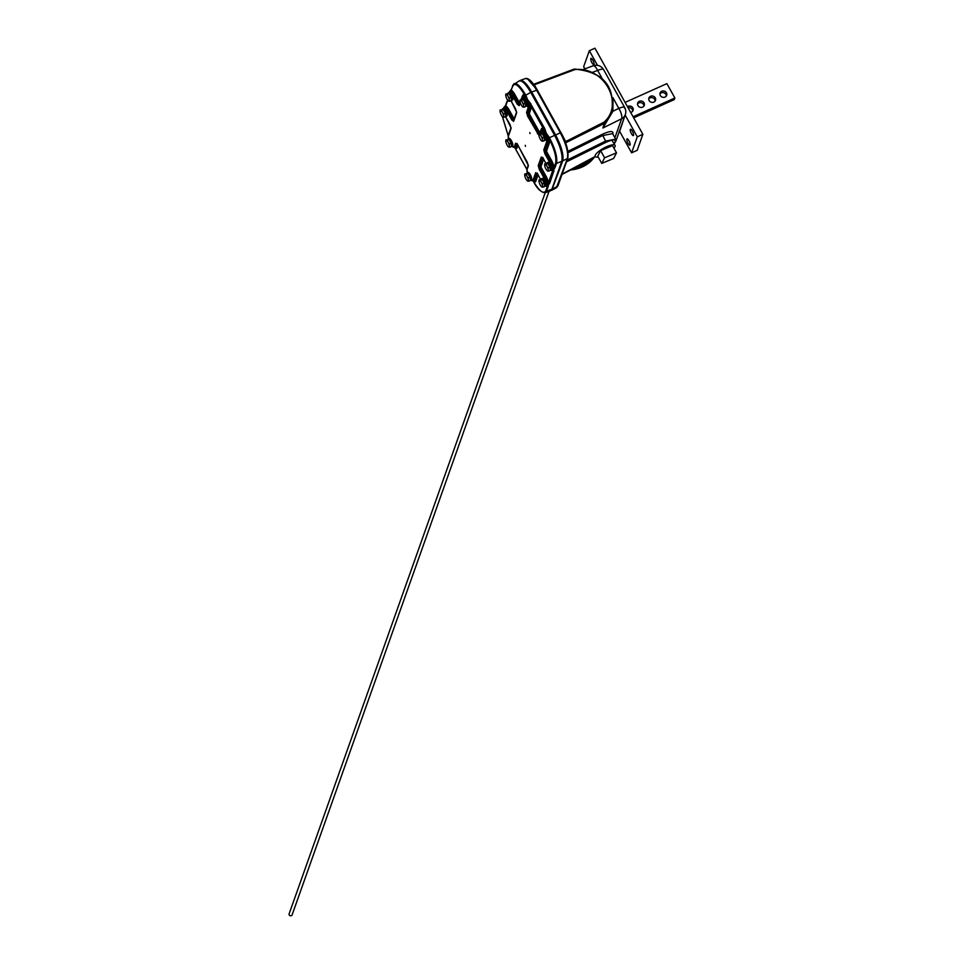 <?xml version="1.0" encoding="UTF-8"?>
<svg xmlns="http://www.w3.org/2000/svg" width="964" height="964" viewBox="0 0 964 964"><rect width="100%" height="100%" fill="white"/><g stroke="black" fill="none" stroke-linecap="round" stroke-linejoin="round"><path stroke-width="1.45" d="M590.812 58.599A3.47 1 65.8 0 1 591.016 58.358A3.47 1 65.8 0 1 593.125 60.66A3.47 1 65.8 0 1 594.065 64.431A3.47 1 65.8 0 1 593.86 64.684A3.47 1 65.8 0 1 591.751 62.383A3.47 1 65.8 0 1 590.812 58.599M630.275 129.513A3.47 1 65.8 0 1 630.48 129.26A3.47 1 65.8 0 1 632.589 131.562A3.47 1 65.8 0 1 633.529 135.334A3.47 1 65.8 0 1 633.324 135.587A3.47 1 65.8 0 1 631.215 133.285A3.47 1 65.8 0 1 630.275 129.513M626.877 139.093A3.47 1 65.8 0 1 627.07 138.852A3.47 1 65.8 0 1 629.191 141.154A3.47 1 65.8 0 1 630.119 144.925A3.47 1 65.8 0 1 629.914 145.178A3.47 1 65.8 0 1 627.805 142.877A3.47 1 65.8 0 1 626.877 139.093M584.859 68.854L583.666 66.697L589.341 50.718L597.499 65.371M625.142 115.053L637.276 136.828L631.601 152.818L637.192 150.3L642.868 134.321L594.933 48.2L589.341 50.718M642.868 134.321L637.276 136.828M631.601 152.818L619.491 131.068M633.685 117.825L674.294 99.581L674.86 97.979L633.095 116.752M625.106 102.401L666.871 83.627L674.86 97.979M666.437 92.797A3.47 3.181 -160.5 0 1 662.34 97.159A3.47 3.181 -160.5 0 1 663.099 90.941A3.47 3.181 -160.5 0 1 666.437 92.797M655.243 97.834A3.47 3.181 -160.5 0 1 651.146 102.196A3.47 3.181 -160.5 0 1 651.905 95.978A3.47 3.181 -160.5 0 1 655.243 97.834M644.036 102.859A3.47 3.181 -160.5 0 1 639.939 107.221A3.47 3.181 -160.5 0 1 640.711 101.003A3.47 3.181 -160.5 0 1 644.036 102.859M627.516 106.739A3.47 3.181 -160.5 0 1 633.083 110.414A3.47 3.181 -160.5 0 1 630.673 112.402M666.269 96.075A3.47 3.181 19.5 0 0 659.966 93.845M655.074 101.112A3.47 3.181 19.5 0 0 648.772 98.87M643.88 106.136A3.47 3.181 19.5 0 0 637.578 103.907M632.685 111.173A3.47 3.181 19.5 0 0 628.094 107.763M529.802 132.538L530.019 133.574L529.802 132.538M525.26 145.335L525.476 146.359L525.26 145.335M542.768 192.246L545.311 192.716L550.528 190.788L551.878 189.209L561.795 161.277C562.916 155.349 560.53 146.721 554.662 135.37L530.742 92.399C525.826 83.964 521.934 80.157 519.066 80.976L512.932 85.133A0.687 0.627 19.5 0 0 512.631 85.459L512.631 85.459A0.687 0.627 19.5 0 0 512.679 85.965C514.933 82.326 519.054 85.531 525.079 95.581L525.729 95.075C520.813 86.64 516.921 82.832 514.053 83.651L511.173 89.592A0.687 0.627 19.5 0 0 511.209 90.086L512.679 85.965M533.381 181.256C536.876 188.474 540.852 192.294 545.323 192.716L548.13 187.004A0.687 0.627 -160.5 0 1 547.251 186.679L545.781 190.812C543.576 194.439 539.491 191.318 533.538 181.461M543.792 149.878L544.865 153.77L545.889 152.975L545.178 150.384L547.877 142.768A1.072 0.976 -160.5 0 1 546.492 142.262L543.792 149.878A1.072 0.976 19.5 0 0 545.178 150.384L550.396 161.012A7.423 2.133 65.8 0 1 552.926 167.965L553.782 169.664L554.71 168.134L554.011 167.953L552.902 170.712A1.024 0.976 -28.8 0 0 553.902 170.749L553.782 169.664L551.998 170.592M545.877 163.386L543.178 158.518L541.25 157.036L538.225 165.555L539.298 169.435L540.322 168.64L544.829 176.677A7.423 2.133 65.8 0 1 547.371 183.63L548.227 185.341L549.263 183.811A1.024 0.819 -139.5 0 1 548.335 183.582L547.444 186.462A0.687 0.651 -13.8 0 0 548.167 186.546L548.227 185.341L546.431 186.269M555.626 163.109A0.687 0.627 -160.5 0 0 556.505 163.422C557.602 157.518 555.228 148.878 549.372 137.527L548.709 138.033C554.396 149.022 556.698 157.373 555.626 163.109L554.155 167.23A0.687 0.627 19.5 0 0 555.035 167.555L556.505 163.422L561.795 161.277M539.442 133.743L541.334 129.779A7.423 2.133 65.8 0 1 541.358 129.766A7.423 2.133 65.8 0 1 543.66 131.116L546.311 133.321L545.25 130.128L544.347 130.429L547.95 136.719L548.444 136.213L546.311 133.321L546.95 137.033A7.423 2.133 65.8 0 1 547.901 142.756L547.877 142.768A7.423 2.133 -114.2 0 0 545.865 134.635A7.423 2.133 -114.2 0 0 541.334 129.779A7.423 2.133 -114.2 0 0 540.937 130.297A1.072 0.976 19.5 0 0 540.551 131.586A6.35 1.82 65.8 0 1 543.455 133.08M554.662 135.37L548.709 138.033M544.865 153.77L549.347 161.819L551.42 160.217A8.483 2.434 -114.2 0 1 554.155 167.23L554.011 167.953A1.072 0.723 171.8 0 0 552.926 167.965M546.95 137.033L547.95 136.719L548.588 137.804A8.483 2.434 -114.2 0 1 549.287 143.25A1.072 0.976 -160.5 0 0 547.901 142.756L545.202 150.372A1.072 0.976 -160.5 0 1 546.588 150.866L549.287 143.25M522.693 96.243A7.423 2.133 65.8 0 1 522.705 96.243A7.423 2.133 65.8 0 1 524.994 97.593L527.645 99.798L526.356 96.52L525.729 96.798L529.188 103.208L529.851 102.473L527.645 99.798L528.284 103.51A7.423 2.133 65.8 0 1 529.248 109.233A1.072 0.976 -160.5 0 1 527.838 108.739L526.561 112.33L527.633 116.21L538.936 135.43M545.359 186.148L546.962 186.221A1.072 1 101.4 0 0 546.925 186.209A1.072 1 101.4 0 0 546.95 186.209A1.072 1 101.4 0 1 547.444 186.462L547.251 186.679A8.483 2.434 -114.2 0 1 546.672 186.293M511.137 89.857L511.462 89.266A0.687 0.627 19.5 0 0 511.173 89.592L509.763 91.363A7.423 2.133 -114.2 0 1 513.812 95.34L512.788 96.147L517.27 104.196L519.186 105.679L520.271 102.642M510.245 91.435L511.209 90.086A8.483 2.434 -114.2 0 1 514.86 94.532L513.812 95.34L519.259 104.498M525.079 95.581L530.742 92.399M539.105 133.9L528.658 115.415L527.947 112.824L529.224 109.245A7.423 2.133 -114.2 0 0 527.2 101.112A7.423 2.133 -114.2 0 0 522.681 96.255L522.765 96.243A1.072 0.976 -160.5 0 0 522.693 95.472A8.483 2.434 -114.2 0 1 525.211 95.81L525.729 96.798A1.072 0.723 139.8 0 1 524.994 97.593M553.938 171.375A1.024 0.94 -160.5 0 1 552.601 170.893L548.492 182.485A1.024 0.94 19.5 0 0 549.817 182.955L553.902 170.749M550.649 170.327L552.468 170.544A1.072 1 101.4 0 0 552.493 170.544A1.072 1 101.4 0 1 552.529 170.544L552.529 170.544A1.072 1 101.4 0 1 552.902 170.712L552.601 170.893A8.483 2.434 -114.2 0 1 552.239 170.628M539.298 169.435L543.78 177.484L545.853 175.882A8.483 2.434 -114.2 0 1 548.492 182.485L548.335 183.582A1.072 0.723 171.8 0 0 547.371 183.63M504.678 107.1L505.269 106.197A1.024 0.807 -142.1 0 1 505.69 105.522L507.823 100.34M505.69 105.522L506.233 104.642A1.024 0.94 19.5 0 0 505.787 105.136L505.787 105.136A1.024 0.94 19.5 0 0 505.859 105.883A8.483 2.434 -114.2 0 1 509.305 110.209L507.221 111.812L511.703 119.861L513.631 121.356L516.656 112.836L515.583 108.944L511.101 100.895A6.35 1.82 65.8 0 1 511.004 100.738L511.101 100.895M531.056 103.992L530.067 104.751L543.624 129.104L544.612 128.345L529.851 102.473M528.284 103.51L529.188 103.208L530.067 104.751A8.483 2.434 -114.2 0 1 530.622 109.727A1.072 0.976 19.5 0 0 529.248 109.233L527.971 112.812L528.682 115.403L539.165 133.863M541.431 129.73A1.072 0.976 19.5 0 0 541.346 128.995A8.483 2.434 -114.2 0 1 543.624 129.104L544.347 130.429A1.072 0.723 139.8 0 1 543.66 131.116M539.84 132.61L539.43 132.08L537.358 133.683M539.43 132.08L529.706 114.608L527.633 116.21M529.706 114.608L529.357 113.318A1.072 0.976 -160.5 0 0 527.971 112.812L527.947 112.824A1.072 0.976 -160.5 0 1 526.561 112.33M541.25 157.036A1.072 0.976 19.5 0 0 542.551 157.554M538.225 165.555A1.072 0.976 19.5 0 0 539.611 166.049L542.575 157.71M542.587 157.722L539.635 166.037L540.346 168.628L539.635 166.037A1.072 0.976 -160.5 0 1 541.021 166.543L543.576 159.337M519.572 104.389A1.072 0.976 19.5 0 0 519.186 105.679M519.247 104.546L518.295 103.389L517.27 104.196M540.43 179.268L537.695 174.339M537.611 174.195L535.695 172.701A1.072 0.976 19.5 0 0 536.984 173.231M516.668 111.872A1.072 0.976 19.5 0 0 516.584 112.053L516.584 112.053A1.072 0.976 19.5 0 0 516.656 112.836M514.017 120.054A1.072 0.976 19.5 0 0 513.559 120.572L513.559 120.572A1.072 0.976 19.5 0 0 513.631 121.356M527.296 172.809A6.35 1.82 65.8 0 1 527.043 169.64L528.32 166.049A1.072 0.976 -160.5 0 1 528.248 165.278L528.248 165.278A1.072 0.976 -160.5 0 1 528.332 165.097M513.679 120.211L512.728 119.066L511.703 119.861M528.32 166.049L527.332 162.326M527.248 162.169L517.608 144.853M517.523 144.696L515.595 143.202A1.072 0.976 19.5 0 0 516.897 143.732M510.101 124.766L505.618 116.716M511.101 127.549A1.072 0.976 19.5 0 0 511.089 128.501L510.016 124.621M505.269 106.197A1.072 1 -78.6 0 1 504.702 106.98A7.423 2.133 65.8 0 1 508.269 111.005L513.704 120.163M503.208 108.583L504.196 107.04A7.423 2.133 -114.2 0 1 508.257 111.017L512.728 119.066L513.776 118.259L509.305 110.209M545.853 175.882L541.37 167.832L540.346 168.628L544.805 176.689A7.423 2.133 -114.2 0 1 546.829 186.245M510.848 90.387A1.072 1 -78.6 0 1 510.269 91.303A7.423 2.133 65.8 0 1 513.836 95.34L518.319 103.377L519.343 102.582L514.86 94.532M551.42 160.217L546.937 152.167L545.889 152.975L550.372 161.024A7.423 2.133 -114.2 0 1 552.396 170.58M552.083 188.631A20.328 5.832 -114.2 0 0 552.348 188.04L562.265 160.096A20.328 5.832 -114.2 0 0 555.469 135.406L531.538 92.424A20.328 5.832 -114.2 0 0 521.934 81.434M562 174.448L591.715 159.18A34.174 31.354 19.5 0 0 593.306 157.53M519.668 80.783L520.211 80.458C523.127 79.988 526.947 83.832 531.67 91.978L555.589 134.96C561.47 146.299 563.844 154.939 562.735 160.855L551.685 190.282L556.421 187.751L557.975 185.775A1.024 0.94 19.5 0 0 557.951 185.112M536.249 88.254L534.333 84.796L574.701 69.649C603.813 65.926 625.009 104.004 603.946 122.187L565.241 141.804M619.78 130.899L625.046 115.343M560.867 132.514L537.309 90.074C532.212 81.338 528.164 77.53 525.139 78.638L525.151 78.638C528.067 78.156 531.887 82 536.599 90.17L560.241 132.658C566.145 143.985 568.519 152.625 567.374 158.554L556.421 187.751M624.997 115.463A2.049 0.711 63.7 0 1 624.997 116.27L625.094 116.222M592.065 158.192L591.715 159.18M561.988 134.478L566.145 142.564L604.428 123.368L602.874 128.019L612.911 111.282L612.152 110.848M611.465 112.872L602.874 127.754M612.935 97.641L618.78 108.378L612.911 111.282L613.008 98.087M583.377 69.408L593.173 65.781A8.543 2.723 69.7 0 1 597.656 70.432L602.09 78.385M618.78 108.378A8.543 2.976 63.7 0 1 621.635 118.741A8.543 7.845 19.5 0 0 625.311 114.608A8.543 8.543 0 0 0 624.72 107.594A8.543 2.35 150.9 0 0 618.78 108.378M615.683 139.165L615.49 141.829L614.116 143.841M568.109 152.649L602.548 135.611L612.586 133.598L615.683 139.141L605.597 141.081L605.934 142.323C614.285 138.659 616.996 139.141 614.068 143.757M534.297 84.808L533.755 84.254L574.303 69.034C602.886 71.541 615.345 85.941 611.694 112.234L611.706 112.21C615.285 86.145 602.862 71.77 574.423 69.095M574.701 69.649L574.231 69.107L574.701 69.649L574.231 69.107L533.911 84.254M603.946 122.187L604.428 123.356L611.694 112.234M565.76 141.334L566.145 142.564M587.534 161.325A33.15 30.414 -160.5 0 1 582.34 164.278A33.15 30.414 -160.5 0 1 579.822 165.29M577.99 166.23A33.15 30.414 19.5 0 0 582.208 164.687A33.15 30.414 19.5 0 0 588.775 160.687M593.643 157.349A34.15 31.342 -160.5 0 1 574.568 167.989M527.79 181.136L527.79 181.136A3.736 1.072 -114.2 0 0 528.284 179.738L528.838 181.208L527.79 181.136A3.736 1.072 -114.2 0 1 527.332 180.858L527.465 180.979M528.32 178.003L528.284 179.738A3.736 1.072 -114.2 0 0 527.019 176.316L528.32 178.003L529.983 177.256L527.971 173.628L524.802 173.966L524.765 175.701L525.26 174.303A3.736 1.072 -114.2 0 0 524.705 175.026A3.736 1.072 -114.2 0 0 524.765 175.701A3.736 1.072 -114.2 0 0 526.031 179.123A3.736 1.072 -114.2 0 0 527.332 180.858M526.308 174.376L527.019 176.316A3.736 1.072 -114.2 0 0 525.26 174.303L527.971 173.628M529.983 177.256L530.501 180.461L528.838 181.208M528.055 173.773A3.362 0.964 65.8 0 1 529.863 176.581A3.362 0.964 65.8 0 1 530.429 179.497A3.362 0.964 65.8 0 1 530.369 179.617M508.859 147.118L508.859 147.118A3.736 1.072 -114.2 0 0 509.353 145.721L509.896 147.191L508.859 147.118A3.736 1.072 -114.2 0 1 508.389 146.841L508.534 146.962M509.39 143.985L509.353 145.721A3.736 1.072 -114.2 0 0 508.088 142.298L509.39 143.985L511.053 143.238L509.04 139.611L505.859 139.949L505.823 141.684L506.329 140.286A3.736 1.072 -114.2 0 0 505.775 141.009A3.736 1.072 -114.2 0 0 505.823 141.684A3.736 1.072 -114.2 0 0 507.088 145.106A3.736 1.072 -114.2 0 0 508.389 146.841M507.365 140.358L508.088 142.298A3.736 1.072 -114.2 0 0 506.329 140.286L509.04 139.611M511.053 143.238L511.571 146.444L509.896 147.191M509.125 139.768A3.362 0.964 65.8 0 1 510.932 142.564A3.362 0.964 65.8 0 1 511.498 145.48A3.362 0.964 65.8 0 1 511.438 145.612M542.045 187.052L542.045 187.052A3.736 1.072 -114.2 0 0 542.539 185.654L543.081 187.137L542.045 187.052A3.736 1.072 -114.2 0 1 541.575 186.787L541.72 186.895M542.575 183.919L542.539 185.654A3.736 1.072 -114.2 0 0 541.274 182.244L542.575 183.919L544.238 183.172L542.226 179.545L539.057 179.882L539.021 181.618L539.515 180.22A3.736 1.072 -114.2 0 0 538.96 180.955A3.736 1.072 -114.2 0 0 539.021 181.618A3.736 1.072 -114.2 0 0 540.286 185.04A3.736 1.072 -114.2 0 0 541.575 186.787M540.551 180.292L541.274 182.244A3.736 1.072 -114.2 0 0 539.515 180.22L542.226 179.545M544.238 183.172L544.756 186.389L543.081 187.137M542.31 179.702A3.362 0.964 65.8 0 1 544.118 182.509A3.362 0.964 65.8 0 1 544.684 185.413A3.362 0.964 65.8 0 1 544.624 185.546M503.136 117.162L503.136 117.162A3.736 1.072 -114.2 0 0 503.63 115.764L504.184 117.234L503.136 117.162A3.736 1.072 -114.2 0 1 502.678 116.885L502.81 117.005M503.666 114.029L503.63 115.764A3.736 1.072 -114.2 0 0 502.365 112.342L503.666 114.029L505.341 113.27L503.316 109.643L500.147 109.98L500.111 111.716L500.605 110.318A3.736 1.072 -114.2 0 0 500.051 111.053A3.736 1.072 -114.2 0 0 500.111 111.716A3.736 1.072 -114.2 0 0 501.376 115.138A3.736 1.072 -114.2 0 0 502.678 116.885M501.654 110.402L502.365 112.342A3.736 1.072 -114.2 0 0 500.605 110.318L503.316 109.643M505.341 113.27L505.847 116.487L504.184 117.234M503.401 109.8A3.362 0.964 65.8 0 1 505.22 112.607A3.362 0.964 65.8 0 1 505.775 115.523A3.362 0.964 65.8 0 1 505.714 115.644M523.066 107.1L523.066 107.1A3.736 1.072 -114.2 0 0 523.56 105.691L524.115 107.173L523.066 107.1A3.736 1.072 -114.2 0 1 522.609 106.823L522.741 106.932M523.597 103.955L523.56 105.691A3.736 1.072 -114.2 0 0 522.295 102.28L523.597 103.955L525.272 103.208L523.247 99.581L520.078 99.919L520.042 101.654L520.536 100.256A3.736 1.072 -114.2 0 0 519.982 100.991A3.736 1.072 -114.2 0 0 520.042 101.654A3.736 1.072 -114.2 0 0 521.307 105.076A3.736 1.072 -114.2 0 0 522.609 106.823M521.584 100.328L522.295 102.28A3.736 1.072 -114.2 0 0 520.536 100.256L523.247 99.581M525.272 103.208L525.778 106.426L524.115 107.173M523.332 99.738A3.362 0.964 65.8 0 1 525.151 102.546A3.362 0.964 65.8 0 1 525.705 105.45A3.362 0.964 65.8 0 1 525.645 105.582M541.997 141.106L541.997 141.106A3.736 1.072 -114.2 0 0 542.503 139.708L543.045 141.19L541.997 141.106A3.736 1.072 -114.2 0 1 541.539 140.84L541.672 140.949M542.527 137.972L542.503 139.708A3.736 1.072 -114.2 0 0 541.238 136.298L542.527 137.972L544.202 137.225L542.178 133.598L539.009 133.936L538.972 135.671L539.466 134.273A3.736 1.072 -114.2 0 0 538.924 135.008A3.736 1.072 -114.2 0 0 538.972 135.671A3.736 1.072 -114.2 0 0 540.238 139.093A3.736 1.072 -114.2 0 0 541.539 140.84M540.515 134.345L541.238 136.298A3.736 1.072 -114.2 0 0 539.466 134.273L542.178 133.598M544.202 137.225L544.708 140.443L543.045 141.19M542.262 133.755A3.362 0.964 65.8 0 1 544.082 136.563A3.362 0.964 65.8 0 1 544.636 139.467A3.362 0.964 65.8 0 1 544.576 139.599M508.811 101.172L508.811 101.172A3.736 1.072 -114.2 0 0 509.305 99.774L509.86 101.244L508.811 101.172A3.736 1.072 -114.2 0 1 508.353 100.895L508.486 101.015M509.341 98.039L509.305 99.774A3.736 1.072 -114.2 0 0 508.04 96.352L509.341 98.039L511.016 97.292L508.992 93.665L505.823 94.002L505.787 95.737L506.281 94.339A3.736 1.072 -114.2 0 0 505.726 95.062A3.736 1.072 -114.2 0 0 505.787 95.737A3.736 1.072 -114.2 0 0 507.052 99.159A3.736 1.072 -114.2 0 0 508.353 100.895M507.329 94.412L508.04 96.352A3.736 1.072 -114.2 0 0 506.281 94.339L508.992 93.665M511.016 97.292L511.523 100.497L509.86 101.244M509.076 93.821A3.362 0.964 65.8 0 1 510.896 96.617A3.362 0.964 65.8 0 1 511.45 99.533A3.362 0.964 65.8 0 1 511.39 99.666M547.721 171.074L547.721 171.074A3.736 1.072 -114.2 0 0 548.215 169.676L548.757 171.146L547.721 171.074A3.736 1.072 -114.2 0 1 547.263 170.797L547.395 170.917M548.251 167.941L548.215 169.676A3.736 1.072 -114.2 0 0 546.95 166.254L548.251 167.941L549.914 167.194L547.901 163.567L544.732 163.892L544.696 165.639L545.19 164.242A3.736 1.072 -114.2 0 0 544.636 164.965A3.736 1.072 -114.2 0 0 544.696 165.639A3.736 1.072 -114.2 0 0 545.961 169.049A3.736 1.072 -114.2 0 0 547.263 170.797M546.239 164.314L546.95 166.254A3.736 1.072 -114.2 0 0 545.19 164.242L547.901 163.567M549.914 167.194L550.432 170.399L548.757 171.146M547.986 163.711A3.362 0.964 65.8 0 1 549.793 166.519A3.362 0.964 65.8 0 1 550.36 169.435A3.362 0.964 65.8 0 1 550.299 169.556M511.932 145.877A4.157 1.193 65.8 0 0 512.559 146.034A4.157 1.193 65.8 0 0 511.498 140.865L510.462 141.575M510.269 141.226L511.113 141.033M510.571 141.274A4.157 1.193 65.8 0 1 511.631 146.444A4.157 1.193 65.8 0 1 511.498 146.48M507.932 139.31A4.157 1.193 65.8 0 1 508.221 138.864A4.157 1.193 65.8 0 1 510.378 140.925M508.847 139.009A4.157 1.193 65.8 0 1 509.149 138.442A4.157 1.193 65.8 0 1 511.306 140.503M506.208 115.921A4.157 1.193 65.8 0 0 506.835 116.066A4.157 1.193 65.8 0 0 505.787 110.896L504.75 111.619M504.558 111.258L505.401 111.077M504.859 111.318A4.157 1.193 65.8 0 1 505.907 116.487A4.157 1.193 65.8 0 1 505.775 116.524M502.22 109.342A4.157 1.193 65.8 0 1 502.497 108.896A4.157 1.193 65.8 0 1 504.654 110.956M503.124 109.053A4.157 1.193 65.8 0 1 503.425 108.486A4.157 1.193 65.8 0 1 505.582 110.547M550.793 169.833A4.157 1.193 65.8 0 0 551.42 169.989A4.157 1.193 65.8 0 0 550.36 164.808L549.335 165.531M549.131 165.169L549.974 164.989M549.432 165.23A4.157 1.193 65.8 0 1 550.492 170.399A4.157 1.193 65.8 0 1 550.36 170.435M546.805 163.265A4.157 1.193 65.8 0 1 547.082 162.808A4.157 1.193 65.8 0 1 549.239 164.868M547.709 162.964A4.157 1.193 65.8 0 1 548.01 162.398A4.157 1.193 65.8 0 1 550.167 164.458M526.139 105.859A4.157 1.193 65.8 0 0 526.766 106.004A4.157 1.193 65.8 0 0 525.717 100.834L524.705 101.473M524.488 101.196L525.332 101.003M524.79 101.256A4.157 1.193 65.8 0 1 525.838 106.426A4.157 1.193 65.8 0 1 525.705 106.45M522.151 99.28A4.157 1.193 65.8 0 1 522.428 98.834A4.157 1.193 65.8 0 1 524.585 100.895M523.054 98.991A4.157 1.193 65.8 0 1 523.356 98.412A4.157 1.193 65.8 0 1 525.513 100.485M545.07 139.876A4.157 1.193 65.8 0 0 545.696 140.021A4.157 1.193 65.8 0 0 544.648 134.852L543.612 135.562M543.419 135.213L544.262 135.02M543.72 135.273A4.157 1.193 65.8 0 1 544.768 140.443A4.157 1.193 65.8 0 1 544.636 140.467M541.081 133.297A4.157 1.193 65.8 0 1 541.358 132.851A4.157 1.193 65.8 0 1 543.527 134.912M541.985 133.008A4.157 1.193 65.8 0 1 542.286 132.43A4.157 1.193 65.8 0 1 544.443 134.49M511.884 99.931A4.157 1.193 65.8 0 0 512.511 100.087A4.157 1.193 65.8 0 0 511.462 94.918L510.426 95.629M510.233 95.267L511.077 95.087M510.534 95.328A4.157 1.193 65.8 0 1 511.583 100.497A4.157 1.193 65.8 0 1 511.45 100.533M507.895 93.363A4.157 1.193 65.8 0 1 508.173 92.918A4.157 1.193 65.8 0 1 510.33 94.978M508.799 93.062A4.157 1.193 65.8 0 1 509.1 92.496A4.157 1.193 65.8 0 1 511.257 94.556M545.118 185.823A4.157 1.193 65.8 0 0 545.745 185.968A4.157 1.193 65.8 0 0 544.684 180.798L543.66 181.509M543.455 181.16L544.298 180.967M543.756 181.22A4.157 1.193 65.8 0 1 544.817 186.389A4.157 1.193 65.8 0 1 544.684 186.413M541.129 179.244A4.157 1.193 65.8 0 1 541.407 178.798A4.157 1.193 65.8 0 1 543.563 180.858M542.033 178.955A4.157 1.193 65.8 0 1 542.334 178.376A4.157 1.193 65.8 0 1 544.491 180.437M530.863 179.894A4.157 1.193 65.8 0 0 531.489 180.051A4.157 1.193 65.8 0 0 530.429 174.882L529.405 175.593M529.2 175.231L530.043 175.05M529.513 175.291A4.157 1.193 65.8 0 1 530.562 180.461A4.157 1.193 65.8 0 1 530.429 180.497M526.874 173.327A4.157 1.193 65.8 0 1 527.151 172.881A4.157 1.193 65.8 0 1 529.308 174.942M527.778 173.026A4.157 1.193 65.8 0 1 528.079 172.46A4.157 1.193 65.8 0 1 530.236 174.52M604.597 157.795L601.753 163.41L613.658 158.433L616.502 152.818L604.597 157.795L600.608 150.625L612.502 145.636L616.502 152.818M601.753 163.41L597.764 156.24L600.608 150.625M598.174 156.987A11.363 3.121 -29.1 0 1 595.198 156.445A11.363 3.121 -29.1 0 1 603.609 148.215A11.363 3.121 -29.1 0 1 615.044 145.383A11.363 3.121 -29.1 0 1 613.935 148.215M545.166 192.764L289.14 913.812A1.579 1.446 19.5 0 0 290.839 915.8A1.579 1.446 19.5 0 0 292.116 914.872L549.022 191.354M551.878 189.209L546.672 191.125A0.687 0.627 -160.5 0 1 545.781 190.812M549.263 183.811L549.817 182.955M549.239 137.298L548.444 136.213M526.356 96.52L525.862 95.303M545.25 130.128L544.612 128.345M508.197 135.767L502.461 116.68M526.862 169.278L514.969 147.914M545.757 137.563A6.35 1.82 65.8 0 1 546.492 142.262M539.852 133.55L540.551 131.586M549.347 161.819A6.35 1.82 65.8 0 1 551.492 167.603M521.042 99.485L522.681 96.255A7.423 2.133 -114.2 0 0 522.283 96.774A1.072 0.976 19.5 0 0 521.898 98.063A6.35 1.82 65.8 0 1 524.091 98.641M526.537 102.69A6.35 1.82 65.8 0 1 527.838 108.739M521.452 99.304L521.898 98.063M543.78 177.484A6.35 1.82 65.8 0 1 546.022 184.57M511.185 101.051L516.584 112.053L513.559 120.572M509.811 92.713A6.35 1.82 65.8 0 1 512.788 96.147M535.695 172.701L532.984 180.316A1.072 0.976 19.5 0 0 534.369 180.81L537.008 173.375L534.393 180.81A1.072 0.976 -160.5 0 1 535.779 181.304L538.008 175.014M527.043 169.64A1.072 0.976 -160.5 0 1 526.971 168.869L527.248 172.833M531.104 180.22L533.911 181.365A7.423 2.133 -114.2 0 0 534.369 180.81L534.393 180.81A7.423 2.133 65.8 0 1 533.936 181.353A7.423 2.133 65.8 0 1 533.923 181.353L534.008 181.316M532.984 180.316A6.35 1.82 65.8 0 1 531.212 180.172M503.666 108.462A6.35 1.82 65.8 0 1 507.221 111.812M515.595 143.202L514.33 146.793A1.072 0.976 19.5 0 0 515.704 147.287L516.921 143.889L515.728 147.275A7.423 2.133 65.8 0 1 515.27 147.829A7.423 2.133 -114.2 0 0 515.704 147.287L515.728 147.275A1.072 0.976 19.5 0 1 517.114 147.781L517.921 145.516M508.498 138.732A6.35 1.82 65.8 0 1 508.389 136.117A1.072 0.976 -160.5 0 1 508.305 135.334L508.438 138.756M514.33 146.793A6.35 1.82 65.8 0 1 512.137 146.215M508.389 136.117L511.089 128.501M541.37 167.832L541.021 166.543M546.937 152.167L546.588 150.866M529.357 113.318L530.622 109.727M541.346 128.995L540.985 130.032M522.693 95.472L522.319 96.508M533.755 181.413A8.483 2.434 -114.2 0 0 535.779 181.304M512.065 146.251L515.246 147.841A7.423 2.133 65.8 0 1 515.258 147.829L515.342 147.793M515.089 147.89A8.483 2.434 -114.2 0 0 517.114 147.781M555.469 135.406L554.83 135.695M530.911 92.701L531.538 92.424M562.735 160.855L567.374 158.554A1.024 0.94 19.5 0 0 567.82 158.06L567.82 158.06A1.024 0.94 19.5 0 0 567.748 157.313C568.82 151.673 566.555 143.455 560.952 132.658L537.309 90.074L531.67 91.978M552.806 188.787L557.541 186.269A1.024 0.94 19.5 0 0 557.975 185.775L567.82 158.06C568.7 151.131 566.41 142.624 560.952 132.562L555.589 134.96M624.238 116.608L624.997 116.27M619.84 130.803L619.033 131.261M602.874 128.019L621.635 118.741L614.887 137.732M615.598 141.6A8.543 8.543 0 0 0 616.165 140.334A8.543 7.845 -160.5 0 1 615.671 141.443M537.309 90.17L527.898 79.241M592.703 72.264L597.656 70.432A8.543 2.35 -29.1 0 1 603.597 69.649A8.543 8.543 0 0 0 593.173 65.781M624.72 108.39A8.543 2.35 150.9 0 0 624.72 107.594L603.597 69.649M595.21 156.469L562.12 174.098L595.234 156.505M566.471 161.856L605.934 142.323M612.827 134.02C613.694 130.61 610.152 130.718 602.199 134.358L605.597 141.081L567.085 160.145M602.199 134.358L567.917 151.336M570.531 170.062L594.631 156.819A34.077 31.27 -160.5 0 1 570.845 169.905M502.377 116.596L508.185 135.816M526.85 169.351L514.921 147.926M504.196 107.04L505.413 105.727M505.401 105.727L507.594 100.027M545.829 163.398L542.756 157.385M519.114 104.907L520.126 102.076M540.382 179.28L537.189 173.05M508.835 92.616L509.763 91.363M526.971 168.869L528.236 165.29M528.248 165.278L517.102 143.552M508.305 135.334L511.004 127.742L505.534 116.668M619.828 130.887L619.081 131.321M616.165 140.334L625.311 114.608M520.211 80.458L525.151 78.638M611.224 113.571L611.706 112.21M509.149 138.442L508.221 138.864M512.559 146.034L511.631 146.444M503.425 108.486L502.497 108.896M506.835 116.066L505.907 116.487M548.01 162.398L547.082 162.808M551.42 169.989L550.492 170.399M523.356 98.412L522.428 98.834M526.766 106.004L525.838 106.426M542.286 132.43L541.358 132.851M545.696 140.021L544.768 140.443M509.1 92.496L508.173 92.918M512.511 100.087L511.583 100.497M542.334 178.376L541.407 178.798M545.745 185.968L544.817 186.389M528.079 172.46L527.151 172.881M531.489 180.051L530.562 180.461M611.851 140.069L615.044 145.383"/></g></svg>
